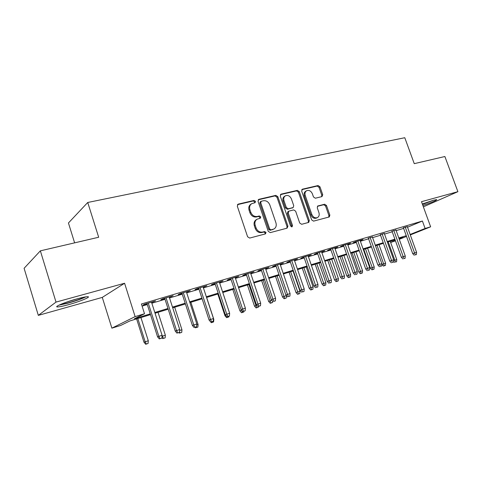 <?xml version="1.0" encoding="UTF-8"?>
<svg xmlns="http://www.w3.org/2000/svg" width="482" height="482" viewBox="0 0 482 482"><rect width="100%" height="100%" fill="white"/><g stroke="black" fill="none" stroke-linecap="round" stroke-linejoin="round"><path stroke-width="0.72" d="M255.49 201.362L254.068 200.434L238.241 204.115L237.301 206.163L247.597 236.764L249.676 238.072L265.425 233.897L266.046 232.451L264.624 231.547L262.612 232.077C259.647 232.499 257.466 231.107 256.069 227.908L255.213 225.377C254.448 222.582 255.099 220.515 257.159 219.171L260.334 218.219L260.756 216.87L259.334 215.954L257.316 216.454C254.345 216.84 252.164 215.436 250.773 212.243L249.917 209.724C249.17 207.007 249.79 204.983 251.779 203.651L255.092 202.675L255.49 201.362M254.61 202.826L254.647 201.892L253.231 200.97L237.463 204.639M265.076 233.993L265.178 232.92L263.762 232.017L261.75 232.547L262.612 232.077M259.834 218.37L259.9 217.37L258.485 216.46L256.466 216.96L257.316 216.454M422.895 205.537C431.92 202.398 436.529 200.416 436.728 199.59L433.439 200.247L422.328 203.982M76.897 298.894C65.239 302.063 53.297 307.07 57.587 306.932C59.557 306.895 63.25 306.13 68.661 304.636C80 301.515 91.713 296.653 87.652 296.689C85.832 296.701 82.247 297.43 76.897 298.894M321.97 196.602L322.723 194.71L319.958 186.799L318.102 185.534L302.461 189.179L301.666 191.083L311.655 219.888L313.553 221.136L329.314 216.936L329.851 215.093L326.489 205.477L324.639 204.229L317.789 205.989L317.258 207.814L318.927 212.628C319.578 214.906 319.084 216.563 317.463 217.587C315.047 218.37 313.167 217.328 311.818 214.46L305.251 195.535C304.624 193.336 305.082 191.728 306.624 190.715C309.083 189.878 310.998 190.92 312.384 193.83L313.475 196.957L315.342 198.216L321.97 196.602M407.519 227.209L422.407 221.027L425.112 228.48L430.637 226.805L410.303 234.927M40.361 250.845L56.008 302.094L38.325 315.373L24.1 268.293L40.361 250.845L98.677 237.246L87.736 202.476L404.784 137.719L414.255 163.663L444.886 156.517L457.9 191.679L421.491 201.687L430.637 226.805M38.325 315.373L102.28 297.4L124.585 283.253L56.008 302.094M124.585 283.253L135.129 316.614L144.516 313.758L134.376 318.735L150.257 313.884M422.407 221.027L141.413 303.991L144.516 313.758M277.825 196.668L275.855 195.367L258.93 199.301L258.039 201.301L268.239 231.324L270.263 232.619L287.097 228.155L287.935 226.136L277.825 196.668L276.957 197.198L274.987 195.903L258.189 199.813M281.127 194.138L297.394 190.354L299.304 191.637L309.305 220.503L308.739 222.389L301.654 224.293L299.72 223.033L295.635 211.182L293.701 209.905L288.796 211.17L288.23 213.044L292.502 225.468L292.086 226.811L290.55 225.986L280.289 196.09L281.127 194.138L280.5 194.523M423.371 206.838L457.9 191.679M151.613 302.497L155.523 300.961L144.714 304.16L143.015 305.046L147.058 303.847M169.309 297.249L173.116 295.749L162.621 298.858L160.849 299.762L164.79 298.593M186.498 292.158L190.215 290.682L180.015 293.707L178.171 294.623L182.021 293.484M203.199 287.2L206.832 285.76L196.915 288.7L195.011 289.634L198.765 288.519M219.449 282.386L222.991 280.976L213.351 283.832L211.381 284.778L215.05 283.687M235.246 277.698L238.71 276.319L229.33 279.102L227.299 280.054L230.89 278.994M250.622 273.143L254.008 271.794L244.874 274.493L242.795 275.463L246.302 274.421M265.588 268.703L268.896 267.383L260.009 270.01L257.876 270.992L261.31 269.974M280.163 264.383L283.398 263.088L274.74 265.648L272.565 266.636L275.921 265.642M294.363 260.178L297.527 258.9L289.092 261.401L286.868 262.395L290.152 261.425M308.197 256.075L311.288 254.827L303.076 257.255L300.81 258.262L304.022 257.31M321.681 252.074L324.711 250.851L316.698 253.225L314.397 254.237L317.548 253.303M334.833 248.176L337.798 246.977L329.983 249.29L327.652 250.309L330.73 249.393M347.661 244.374L350.559 243.193L342.943 245.452L340.575 246.477L343.594 245.579M360.174 240.663L363.018 239.506L355.577 241.705L353.179 242.735L356.138 241.862M372.387 237.042L368.387 238.228M384.311 233.505L380.346 234.68M395.957 230.053L392.023 231.221M142.088 306.112L147.287 304.564M151.842 303.214L165.019 299.298M169.531 297.954L182.244 294.177M186.721 292.851L198.994 289.206M203.428 287.887L215.273 284.368M219.672 283.061L231.113 279.662M235.469 278.367L246.525 275.083M250.845 273.794L261.527 270.625M265.811 269.348L276.138 266.281M280.379 265.022L290.369 262.051M294.58 260.804L304.238 257.93M308.414 256.695L317.759 253.918M321.898 252.689L330.941 249.995M335.044 248.778L343.799 246.175M347.871 244.97L356.349 242.452M360.379 241.253L368.591 238.813M372.592 237.62L380.551 235.258M384.516 234.077L392.228 231.788M396.162 230.619L403.633 228.402M407.332 226.679L403.428 227.835M87.736 202.476L68.444 222.979L74.62 242.856M395.469 240.849L390.637 242.452M150.492 314.632L129.875 320.94L120.687 325.446L111.884 328.152L135.129 316.614M102.28 297.4L111.884 328.152M406.525 236.433L399.283 239.325M410.14 234.475L425.112 228.48M154.806 312.493L167.971 308.474M172.478 307.094L185.178 303.214M189.643 301.853L201.904 298.111M206.332 296.755L218.165 293.14M222.557 291.803L233.981 288.308M238.337 286.983L249.375 283.609M253.689 282.289L264.359 279.03M268.637 277.722L278.951 274.577M283.187 273.282L293.164 270.233M297.364 268.95L307.016 266.004M311.179 264.732L320.512 261.883M324.645 260.617L333.677 257.858M337.774 256.611L346.516 253.936M350.583 252.695L359.048 250.11M363.073 248.881L371.273 246.374M375.267 245.157L383.214 242.729M387.173 241.518L394.866 239.168M398.795 237.969L406.254 235.692M399.126 238.885L402.982 237.343L399.006 238.56M395.083 239.759L387.383 242.115M383.425 243.326L375.484 245.76M371.489 246.983L363.289 249.489M359.265 250.724L350.8 253.315M346.739 254.556L337.99 257.237M333.899 258.491L324.868 261.256M320.735 262.515L311.402 265.377M307.233 266.648L297.587 269.601M293.387 270.89L283.416 273.945M279.174 275.24L268.86 278.397M264.588 279.705L253.918 282.97M249.604 284.29L238.566 287.67M234.21 289.001L222.786 292.502M218.394 293.845L206.561 297.466M202.133 298.822L189.878 302.576M185.413 303.943L172.713 307.829M168.206 309.209L155.041 313.234M390.583 242.307L395.312 240.41M153.776 301.859L153.668 301.509M171.303 296.659L171.194 296.316M188.329 291.61L188.221 291.273M204.886 286.706L204.778 286.368M220.985 281.928L220.877 281.602M236.65 277.289L236.542 276.963M251.893 272.764L251.785 272.451M266.739 268.366L266.63 268.052M281.193 264.082L281.09 263.768M295.279 259.9L295.171 259.599M309.004 255.834L308.902 255.532M251.423 203.874L250.941 204.181C248.953 205.507 248.332 207.531 249.08 210.242L249.917 209.724M256.466 216.96C253.502 217.34 251.321 215.942 249.929 212.755L249.08 210.242M256.924 219.31L256.31 219.672C254.249 221.009 253.604 223.076 254.363 225.865L255.213 225.377M261.75 232.547C258.792 232.975 256.611 231.589 255.213 228.39L254.363 225.865M286.82 228.227L287.043 226.612L276.957 197.198M261.322 201.247L260.702 202.651L269.649 228.95L271.059 229.854L273.975 228.986C276.047 227.661 276.698 225.6 275.927 222.792L269.83 204.946C268.468 201.813 266.329 200.416 263.425 200.753L261.322 201.247M261.027 201.38L260.244 201.868L259.846 203.175L260.702 202.651M273.975 228.986L270.185 230.33L268.775 229.426L259.846 203.175M280.416 194.638L296.502 190.89L297.394 190.354M308.185 222.564L308.384 220.979L298.406 192.167L296.502 190.89M288.796 211.17L287.905 211.67L287.338 213.544L291.604 225.944L292.502 225.468M291.562 226.895L291.604 225.944M291.411 198.933C289.989 195.951 288.001 194.903 285.434 195.788C283.85 196.843 283.368 198.482 283.988 200.711L286.326 207.501L288.278 208.784L293.183 207.537L293.737 205.681L291.411 198.933M285.236 195.909L284.555 196.319C282.97 197.367 282.488 199.006 283.109 201.229L283.988 200.711M293.183 207.537L287.393 209.29L285.44 208.013L283.109 201.229M306.468 190.806L305.721 191.24C304.178 192.258 303.72 193.86 304.347 196.06L305.251 195.535M317.463 217.587L316.529 218.069C314.119 218.846 312.24 217.804 310.902 214.948L304.347 196.06M328.73 217.111L328.911 215.568L325.555 205.971L323.705 204.73L317.403 206.32M321.675 196.674L321.795 195.228L319.036 187.329L317.186 186.07L301.78 189.661M145.697 344.281L148.082 343.455L145.697 344.281L143.991 342.232L148.287 340.744L140.937 317.554M146.353 344.028L145.166 341.768L137.804 318.512M143.991 342.232L136.605 318.879M148.287 340.744L148.082 343.455M146.95 303.497L157.572 336.852L158.855 336.34L148.263 303.112M160.078 338.707L161.874 338.123L160.078 338.707L158.855 336.34L162.085 335.291L151.505 302.148M157.572 336.852L159.367 338.985M161.874 338.123L162.085 335.291M84.639 297.045C81.187 298.792 75.879 300.69 68.727 302.732L60.045 304.648M66.118 302.28L78.379 298.491M58.798 305.227L68.221 303.094C75.909 300.901 81.826 298.81 85.971 296.828M422.497 204.434L433.625 200.193M432.565 200.494L422.455 204.332M162.006 336.279L165.344 335.171L158.042 312.318M163.464 338.394L165.145 337.84L163.464 338.394L162.073 335.418M165.344 335.171L165.145 337.84M162.777 338.659L161.91 337.623M179.635 330.501L181.943 329.748L174.677 307.227M180.105 332.923L181.744 332.381L180.105 332.923L179.539 331.803M181.943 329.748L181.744 332.381M179.394 333.195L178.876 332.574M196.758 324.904L198.084 324.47L190.872 302.268M196.301 327.597L197.891 327.073L196.301 327.597L195.981 326.959M198.084 324.47L197.891 327.073M195.565 327.874L195.047 327.272M213.399 319.47L213.803 319.337L206.627 297.448M211.303 322.693L213.61 321.898L211.303 322.693L209.622 320.693M213.803 319.337L213.61 321.898M212.056 322.41L211.755 321.783M164.681 298.244L175.237 331.092L176.575 330.568L166.049 297.84M177.762 332.905L179.503 332.333L177.762 332.905L176.575 330.568L179.708 329.543L169.194 296.912M175.237 331.092L177.015 333.189M179.503 332.333L179.708 329.543M181.913 293.14L192.396 325.495L193.782 324.952L183.329 292.725M194.933 327.266L196.626 326.712L194.933 327.266L193.782 324.952L196.831 323.964L186.383 291.821M192.396 325.495L194.162 327.561M196.626 326.712L196.831 323.964M198.656 288.182L209.074 320.054L210.507 319.5L200.12 287.748M211.622 321.789L213.267 321.247L211.622 321.789L210.507 319.5L213.466 318.536L203.091 286.868M209.074 320.054L210.827 322.09M213.267 321.247L213.466 318.536M214.942 283.362L225.287 314.77L226.763 314.204L216.448 282.916M227.847 316.463L229.444 315.939L227.847 316.463L226.763 314.204L229.643 313.264L219.34 282.06M225.287 314.77L227.028 316.77M229.444 315.939L229.643 313.264M226.624 317.656L228.914 316.867L226.624 317.656L224.986 315.758L217.822 294.02M224.986 315.758L225.859 315.427M228.974 316.114L228.914 316.867M227.402 317.361L227.106 316.746M230.782 278.668L241.06 309.625L242.573 309.046L232.33 278.21M243.627 311.282L245.181 310.769L243.627 311.282L242.573 309.046L245.374 308.137L235.138 277.379M241.06 309.625L242.783 311.595M245.181 310.769L245.374 308.137M241.554 312.746L243.826 311.962L241.554 312.746L239.922 310.872L241.349 310.33L241.151 309.733M242.35 312.444L241.603 310.251M239.922 310.872L232.812 289.435M243.874 311.239L243.826 311.962M256.099 307.956L258.346 307.185L256.099 307.956L254.478 306.118L255.942 305.564L248.899 284.507M256.912 307.655L255.942 305.564L256.948 305.239M254.478 306.118L247.411 284.964M258.4 306.468L258.346 307.185M270.275 303.292L272.505 302.527L270.275 303.292L268.667 301.479L270.161 300.919L263.166 280.138M271.107 302.985L270.161 300.919L271.878 300.358M268.667 301.479L261.648 280.602M272.607 301.178L272.505 302.527M284.097 298.75L286.308 297.984L284.097 298.75L282.5 296.954L284.025 296.388L277.078 275.885M284.946 298.436L284.025 296.388L286.416 295.605M282.5 296.954L275.523 276.355M286.477 295.677L286.308 297.984M297.581 294.315L299.774 293.556L297.581 294.315L295.996 292.544L299.949 291.182L293.05 270.992M298.442 293.996L290.646 271.728M295.996 292.544L289.067 272.21M299.949 291.182L299.774 293.556M246.194 274.101L256.406 304.624L257.954 304.034L247.778 273.637M258.979 306.245L260.491 305.745L258.979 306.245L257.954 304.034L260.678 303.142L250.52 272.824M256.406 304.624L258.111 306.564M260.491 305.745L260.678 303.142M261.202 269.661L271.342 299.75L272.926 299.153L262.823 269.179M273.921 301.334L275.391 300.852L273.921 301.334L272.926 299.153L275.577 298.286L265.486 268.39M271.342 299.75L273.035 301.666M275.391 300.852L275.577 298.286M275.812 265.329L285.88 295.008L287.501 294.4L277.463 264.841M288.465 296.563L289.899 296.093L288.465 296.563L287.501 294.4L290.086 293.556L280.06 264.076M285.88 295.008L287.567 296.894M289.899 296.093L290.086 293.556M290.05 261.117L300.045 290.387L301.696 289.772L291.731 260.617M302.636 291.911L304.034 291.453L302.636 291.911L301.696 289.772L304.214 288.953L294.261 259.87M300.045 290.387L301.714 292.249M304.034 291.453L304.214 288.953M303.919 257.008L313.848 285.886L315.529 285.266L305.63 256.502M316.439 287.374L317.801 286.929L316.439 287.374L315.529 285.266L317.975 284.464L308.094 255.773M313.848 285.886L315.505 287.718M317.801 286.929L317.975 284.464M310.733 289.983L312.908 289.236L310.733 289.983L309.161 288.242L313.077 286.892L306.227 266.956M311.607 289.664L303.877 267.679M309.161 288.242L302.274 268.167M313.077 286.892L312.908 289.236M317.445 253.002L327.302 281.5L329.007 280.867L319.18 252.49M329.893 282.958L331.218 282.524L329.893 282.958L329.007 280.867L331.393 280.09L321.578 251.779M327.302 281.5L328.947 283.308M331.218 282.524L331.393 280.09M323.567 285.76L325.73 285.019L323.567 285.76L322.012 284.043L325.892 282.705L319.09 263.021M324.458 285.434L316.794 263.726M322.012 284.043L315.168 264.22M325.892 282.705L325.73 285.019M330.628 249.098L340.419 277.222L342.148 276.584L332.387 248.573M343.009 278.656L344.305 278.228L343.009 278.656L342.148 276.584L344.479 275.825L334.731 247.881M340.419 277.222L342.051 279.006M344.305 278.228L344.479 275.825M336.099 281.639L338.243 280.904L336.099 281.639L334.55 279.946L338.406 278.614L331.646 259.177M337.002 281.307L329.405 259.864M334.55 279.946L327.754 260.37M338.406 278.614L338.243 280.904M343.491 245.29L353.216 273.053L354.963 272.408L345.275 244.76M355.806 274.457L357.066 274.041L355.806 274.457L354.963 272.408L357.234 271.667L347.558 244.085M353.216 273.053L354.83 274.806M357.066 274.041L357.234 271.667M348.335 277.614L350.462 276.885L348.335 277.614L346.799 275.939L350.625 274.626L343.907 255.424M349.251 277.283L341.72 256.093M346.799 275.939L340.051 256.605M350.625 274.626L350.462 276.885M356.041 241.572L365.693 268.98L367.465 268.329L357.843 241.036M368.284 270.354L369.519 269.95L368.284 270.354L367.465 268.329L369.682 267.606L360.072 240.379M365.693 268.98L367.302 270.715M369.519 269.95L369.682 267.606M360.289 273.68L362.398 272.957L360.289 273.68L358.765 272.029L362.554 270.721L355.885 251.761M361.217 273.348L353.752 252.411M358.765 272.029L352.059 252.93M362.554 270.721L362.398 272.957M368.284 237.945L377.876 265.01L379.665 264.353L370.11 237.403M380.467 266.359L381.666 265.962L380.467 266.359L379.665 264.353L381.828 263.648L372.285 236.758M377.876 265.01L379.467 266.721M381.666 265.962L381.828 263.648M371.965 269.842L374.056 269.119L371.965 269.842L370.453 268.209L374.213 266.914L367.585 248.176M372.905 269.498L365.501 248.814M370.453 268.209L363.789 249.339M374.213 266.914L374.056 269.119M380.244 234.403L389.769 261.13L391.577 260.467L382.087 233.854M392.354 262.455L393.529 262.069L392.354 262.455L391.577 260.467L393.692 259.78L384.214 233.228M389.769 261.13L391.348 262.823M393.529 262.069L393.692 259.78M383.377 266.088L385.455 265.371L383.377 266.088L381.877 264.473L385.606 263.19L379.027 244.675M384.323 265.745L376.984 245.302M385.606 263.19L385.455 265.371M393.631 260.611L396.746 259.551L390.209 241.253M395.493 262.069L396.596 261.708L395.493 262.069L388.215 241.862M396.746 259.551L396.596 261.708M394.535 262.413L393.577 261.389M391.92 230.944L401.379 257.346L403.205 256.677L393.782 230.39M403.964 258.647L405.109 258.268L403.964 258.647L403.205 256.677L405.266 256.008L395.855 229.775M401.379 257.346L402.946 259.009M405.109 258.268L405.266 256.008M403.332 227.564L412.719 253.646L414.562 252.978L405.205 227.01M415.297 254.924L416.418 254.556L415.297 254.924L414.562 252.978L416.575 252.321L407.23 226.407M412.719 253.646L414.273 255.291M416.418 254.556L416.575 252.321M253.231 200.97L254.068 200.434M263.762 232.017L264.624 231.547M258.485 216.46L259.334 215.954M249.929 212.755L250.773 212.243M255.213 228.39L256.069 227.908M237.487 204.609L238.241 204.115M287.043 226.612L287.935 226.136M258.244 199.741L258.93 199.301M274.987 195.903L275.855 195.367M268.775 229.426L269.649 228.95M270.185 230.33L271.059 229.854M272.27 229.781L273.149 229.305M298.406 192.167L299.304 191.637M308.384 220.979L309.305 220.503M287.338 213.544L288.23 213.044M285.44 208.013L286.326 207.501M287.393 209.29L288.278 208.784M292.02 208.146L292.917 207.64M310.902 214.948L311.818 214.46M317.554 206.145L318.024 205.898M323.705 204.73L324.639 204.229M325.555 205.971L326.489 205.477M328.911 215.568L329.851 215.093M301.889 189.516L302.461 189.179M317.186 186.07L318.102 185.534M319.036 187.329L319.958 186.799M321.795 195.228L322.723 194.71"/></g></svg>
